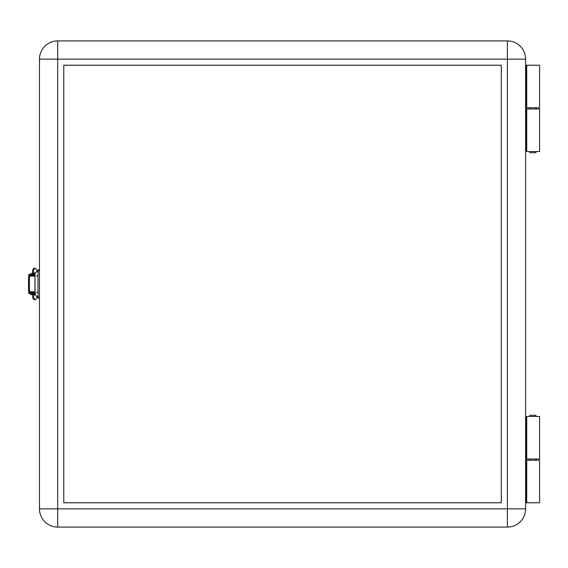 <?xml version="1.0" encoding="UTF-8"?>
<svg xmlns="http://www.w3.org/2000/svg" width="568" height="568" viewBox="0 0 568 568"><rect width="100%" height="100%" fill="white"/><g stroke="black" fill="none" stroke-linecap="round" stroke-linejoin="round"><path stroke-width="0.85" d="M535.951 416.479L535.951 415.265L529.88 415.265L529.88 416.479M529.88 459.015L529.88 460.229M535.951 459.015L535.951 460.229M526.153 502.772L526.153 460.229L539.6 460.229L539.6 502.772L525.62 502.772M529.88 151.521L529.88 152.735L535.951 152.735L535.951 151.521M535.951 108.985L535.951 107.771M529.88 108.985L529.88 107.771M526.153 107.771L526.153 65.228L539.6 65.228L539.6 107.771L525.62 107.771L525.62 108.985L539.6 108.985L539.6 151.521L525.62 151.521L525.62 416.479L539.6 416.479L539.6 459.015L525.62 459.015L525.62 460.229L526.153 460.229M33.143 291.902L29.38 291.846M35.046 275.799L29.38 276.154M33.143 292.2L35.038 292.2M57.695 527.076L507.394 527.076L57.695 527.076L57.695 59.15L507.394 59.15L507.394 508.85L39.469 508.85A18.233 18.233 0 0 0 57.695 527.076M526.153 65.228L525.62 65.228M35.038 275.246L29.138 275.246L29.202 274.28M34.989 274.28L29.138 274.28M34.989 293.72L29.138 293.72L29.138 292.754L35.038 292.754M28.528 289.716L28.528 279.257M34.478 273.165A4.629 4.629 0 0 0 30.835 273.911L34.925 273.911M34.854 294.21L30.956 294.21L30.956 294.693L34.563 294.693M28.727 291.256L28.727 292.754A0.973 0.959 -90 0 0 29.138 293.549M29.685 292.2L29.685 292.754M28.727 276.744L28.727 275.246A0.973 0.959 -90 0 1 29.138 274.45M29.685 275.246L29.685 275.799M38.006 296.034L36.267 298.945L34.946 299.741L33.207 296.95M38.006 295.978L36.636 296.574L34.946 294.096M37.886 292.342L36.501 292.342M37.886 275.863L36.501 275.863M38.006 272.036L36.657 271.461L34.939 273.854M34.968 268.295L36.338 269.182L34.755 268.281L33.164 270.971L34.953 273.968M38.006 293.72L38.006 286.428M38.006 281.572L38.006 274.28M501.317 502.772L63.772 502.772L63.772 65.228L501.317 65.228L501.317 502.772M28.528 277.56A1.455 1.157 -90 0 1 29.685 276.098L30.573 276.098A1.455 1.157 90 0 0 29.415 277.56L28.528 277.56L28.528 290.44L29.415 290.44A1.455 1.157 90 0 0 30.573 291.902L29.685 291.902A1.455 1.157 -90 0 1 28.528 290.44M29.415 277.56L29.415 290.44M35.038 276.098L35.038 291.902M34.882 291.902L30.573 291.902M30.573 276.098L34.882 276.098M39.469 297.98L38.006 297.98L38.006 270.02L39.469 270.02M525.62 59.15A18.233 18.233 0 0 0 507.394 40.924L507.394 59.15L525.62 59.15L525.62 508.85A18.233 18.233 0 0 1 507.394 527.076L507.394 508.85L525.62 508.85M39.469 508.85L39.469 59.15A18.233 18.233 0 0 1 57.695 40.924L507.394 40.924M526.721 65.228L526.721 107.771M526.721 460.229L526.721 502.772M36.267 298.945L34.946 299.741M526.721 108.985L526.721 151.521M526.721 416.479L526.721 459.015M39.469 59.15L57.695 59.15L57.695 40.924M38.006 270.588L39.469 270.588M38.006 297.412L39.469 297.412M526.153 416.479L526.153 459.015M526.153 108.985L526.153 151.521M31.687 293.72L31.204 294.21M31.687 292.754L31.687 292.2M31.687 275.799L31.687 275.246M30.835 274.28L30.835 273.911M38.006 271.966L36.316 269.147M32.419 273.194L32.887 269.424L33.675 268.465L34.854 268.195M34.996 274.01L34.932 294.174L35.614 293.28M33.171 297.014L34.953 294.032M34.861 299.812L33.079 298.945L32.419 294.693"/></g></svg>
